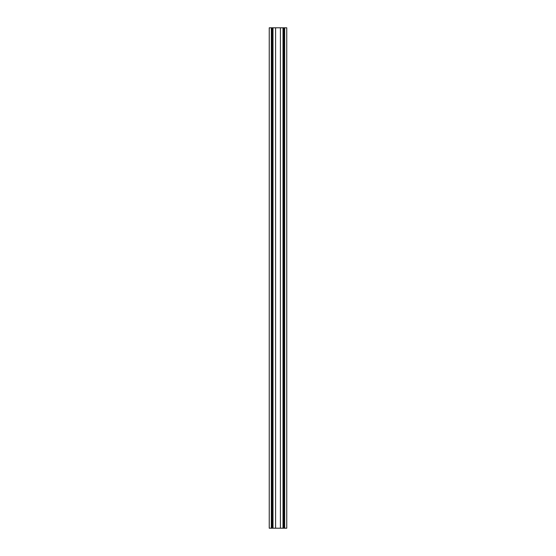 <?xml version="1.0" encoding="UTF-8"?>
<svg xmlns="http://www.w3.org/2000/svg" width="556" height="556" viewBox="0 0 556 556"><rect width="100%" height="100%" fill="white"/><g stroke="black" fill="none" stroke-linecap="round" stroke-linejoin="round"><path stroke-width="0.83" d="M271.335 27.8L271.335 528.2L269.243 528.2L269.243 27.8L286.757 27.8L286.757 528.2L284.665 528.2L284.665 27.8M271.335 528.2L283.004 528.2L283.004 27.8M283.004 528.2L284.665 528.2M280.405 27.8L280.405 528.2M275.595 528.2L275.595 27.8L275.595 528.2M272.113 27.8L272.113 528.2M283.887 528.2L283.887 27.8M272.996 528.2L272.996 27.8"/></g></svg>
